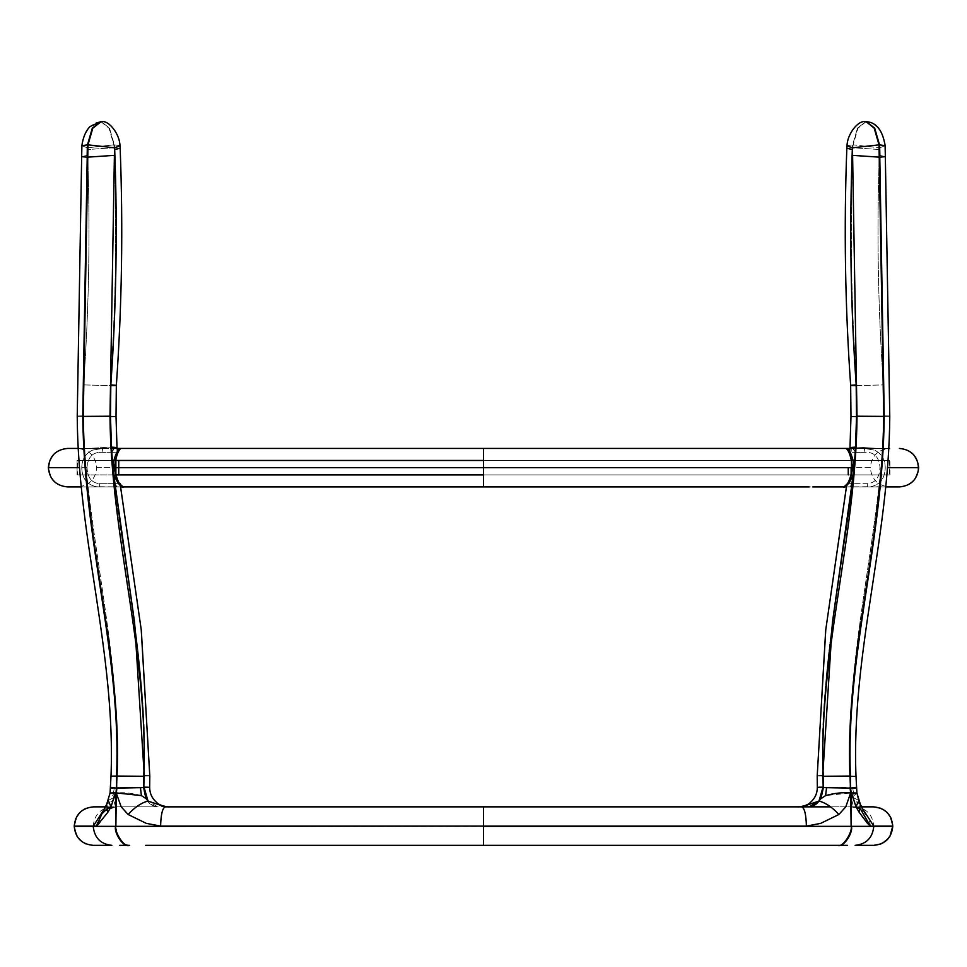 <?xml version="1.0" encoding="UTF-8"?>
<svg xmlns="http://www.w3.org/2000/svg" width="967" height="967" viewBox="0 0 967 967"><rect width="100%" height="100%" fill="white"/><g stroke="black" fill="none" stroke-linecap="round" stroke-linejoin="round"><path stroke-width="0.73" stroke-dasharray="4.83 3.63" d="M117.212 450.827L117.261 451.674M117.055 448.434L102.732 448.434L92.614 450.114C85.483 453.475 81.869 459.337 81.784 467.677C81.977 478.206 86.764 484.552 96.132 486.703L123.679 486.933L120.101 483.681L99.734 483.705C91.684 482.956 87.453 477.638 87.054 467.726L87.078 466.481C88.227 456.593 93.183 451.867 101.97 452.338L117.019 452.326L113.864 467.714C115.508 477.493 117.587 482.811 120.101 483.681L99.734 483.705C91.684 482.956 87.453 477.638 87.054 467.726L87.078 466.481C88.227 456.593 93.183 451.867 101.97 452.338L117.019 452.326L113.864 467.714C115.508 477.493 117.587 482.811 120.101 483.681L123.498 486.921C119.412 485.712 116.463 479.294 114.638 467.677C115.702 458.116 117.515 451.976 120.053 449.232L117.321 452.496L117.527 451.154C117.744 450.622 112.97 458.854 112.982 467.714C111.979 476.199 121.939 489.894 123.679 486.933L197.558 486.933M81.047 486.933L120.561 486.933L120.198 483.73C120.343 485.398 121.54 486.461 123.788 486.933L123.679 486.933M849.788 450.827L849.993 447.564L855.493 448.676L856.508 416.584L856.182 384.914C850.682 306.539 849.389 228.079 852.314 149.534L852.471 147.818L847.068 145.703L852.64 144.845L852.374 147.709C849.401 229.131 850.67 308.425 856.194 385.591C848.99 385.543 848.978 385.325 856.182 384.914C848.978 385.325 848.99 385.543 856.194 385.591L856.508 416.39C849.304 416.402 849.304 416.463 856.508 416.584C849.304 416.463 849.304 416.402 856.508 416.39L855.191 452.399L849.981 452.326L853.136 467.714C851.492 477.493 849.413 482.811 846.899 483.681L843.502 486.921C847.588 485.712 850.537 479.294 852.362 467.677C851.298 458.116 849.485 451.976 846.947 449.232L849.679 452.496L849.473 451.154C849.256 450.622 854.03 458.854 854.018 467.714C855.021 476.199 845.061 489.894 843.321 486.933L825.649 486.933M889.58 486.933L843.224 486.933C845.46 486.461 846.657 485.398 846.802 483.73L867.266 483.705C875.316 482.956 879.547 477.638 879.946 467.726L879.922 466.481C878.773 456.593 873.817 451.867 865.03 452.338L849.981 452.326L853.136 467.714C851.492 477.493 849.413 482.811 846.899 483.681L846.802 483.73C846.657 485.398 845.46 486.461 843.212 486.933L846.899 483.681L867.266 483.705L867.484 486.933L846.439 486.933L889.58 486.933C877.891 485.809 871.472 479.39 870.312 467.677L483.5 467.677L483.5 474.906L889.918 474.906L483.5 474.906L483.5 448.434L483.5 467.677L114.602 467.677M849.945 448.434L864.268 448.434L874.386 450.114C881.517 453.475 885.131 459.337 885.216 467.677C885.023 478.206 880.236 484.552 870.868 486.703L843.212 486.933M851.25 475.389L851.117 448.434L851.141 486.703L850.259 486.933L851.141 486.703L851.117 475.824M885.953 486.933L867.484 486.933L867.266 483.705C875.316 482.956 879.547 477.638 879.946 467.726L879.922 466.481C878.773 456.593 873.817 451.867 865.03 452.338L864.268 448.434L888.915 448.434L864.268 448.434L874.386 450.114C881.517 453.475 885.131 459.337 885.216 467.677C885.023 478.206 880.236 484.552 870.868 486.703L898.863 486.933C910.563 485.785 916.994 479.366 918.13 467.677C916.97 455.977 910.551 449.558 898.863 448.434M851.25 467.677L851.25 448.434L851.117 467.677M820.234 486.933L823.763 486.933M826.761 486.933L831.934 486.933L826.761 486.933M835.452 486.933L841.87 486.933L835.452 486.933M855.71 452.399L852.652 448.434L864.268 448.434L865.03 452.338L855.71 452.399L853.172 448.434L855.71 452.399L856.049 447.105L882.702 448.676L883.729 416.584L883.403 384.914C877.891 306.539 876.61 228.079 879.535 149.534L852.894 147.709C849.92 229.131 851.19 308.425 856.702 385.591L883.403 384.914C877.891 306.539 876.61 228.079 879.535 149.534L879.692 147.818L853.148 144.845L852.894 147.709C849.92 229.131 851.19 308.425 856.702 385.591L857.016 416.39L883.729 416.584L883.403 384.914L856.702 385.591L857.016 416.39L856.049 447.105L882.702 448.676L883.729 416.584L857.016 416.39L855.71 452.399M483.5 474.906L483.5 460.461L77.638 460.461L77.638 474.906L483.5 474.906L483.5 460.461L889.362 460.461L483.5 460.461L483.5 467.677L870.312 467.677C871.448 456.001 877.879 449.582 889.58 448.434L843.272 448.434M816.124 448.434L788.903 448.434M789.06 448.434L787.561 448.434M763.41 448.434L745.678 448.434M739.417 448.434L740.662 448.434M739.429 448.434L735.633 448.434M729.227 448.434L705.064 448.434M704.484 448.434L698.234 448.434L704.484 448.434M696.18 448.434L694.729 448.434M687.767 448.434L505.004 448.434M501.329 448.434L852.652 448.434L855.191 452.399L855.529 447.105L849.993 447.54L850.984 416.439M204.919 486.933L819.69 486.933M120.101 483.681L120.198 483.73C120.343 485.398 121.54 486.461 123.788 486.933L483.5 486.933L483.5 467.677L852.398 467.677M889.58 448.434L394.596 448.434M77.42 486.933L118.905 486.933L77.42 486.933C89.109 485.809 95.528 479.39 96.688 467.677C95.552 456.001 89.121 449.582 77.42 448.434L122.011 448.434L78.085 448.434L102.732 448.434L92.614 450.114C85.483 453.475 81.869 459.337 81.784 467.677C81.977 478.206 86.764 484.552 96.132 486.703L99.516 486.933L99.734 483.705L99.516 486.933L67.593 486.933C55.905 485.785 49.498 479.366 48.35 467.677L48.87 467.677C50.006 479.366 56.437 485.785 68.137 486.933M428.635 448.434L426.483 448.434M388.456 448.434L363.785 448.434M369.007 448.434L248.023 448.434M250.235 448.434L203.59 448.434M197.558 448.434L128.659 448.434M115.75 459.168L115.75 475.389M115.883 475.824L115.883 458.696M96.688 467.677L483.5 467.677L96.688 467.677M68.137 448.434C56.449 449.558 50.03 455.977 48.87 467.677L79.318 467.677M101.97 452.338L102.732 448.434L101.97 452.338M115.883 486.703L116.741 486.933L114.227 483.899L115.859 486.703M77.42 448.434L118.905 448.434M115.46 792.855L111.012 806.853L107.796 812.353L99.541 823.328L96.615 826.096L93.219 826.338C94.403 837.809 100.616 844.143 111.858 845.351L93.811 845.351C82.255 844.215 75.909 837.881 74.785 826.338L115.883 826.338C117.382 838.558 121.939 844.892 129.554 845.351L129.542 845.351C121.153 844.215 116.548 837.881 115.75 826.338L115.46 792.855L110.081 793.025L114.626 797.086L113.731 799.975L115.484 806.853L483.5 806.853L483.5 826.338L851.25 826.35C853.813 830.895 844.046 848.289 837.507 845.351L847.418 845.351M110.081 793.025L110.854 787.948L116.391 787.609L114.626 797.086L110.069 793.037L106.636 804.387L101.305 814.492C98.827 815.918 108.099 805.934 115.484 806.853L113.731 799.975L116.91 787.609L143.636 787.186C144.301 799.093 148.833 805.656 157.234 806.853L168.911 806.853C170.784 807.227 159.906 806.442 156.594 802.392C152.012 798.404 149.704 793.375 149.667 787.307L149.8 775.993M108.244 800.386L114.59 797.231L113.731 799.975L106.696 804.254L113.731 799.975L116.91 787.609L144.143 787.186C151.456 787.211 151.456 787.343 144.131 787.609L148.011 801.051L165.224 806.853C162.444 808.074 160.909 814.492 160.619 826.096L146.319 823.376L128.14 814.504C134.679 807.288 141.303 802.803 148.011 801.051L157.754 806.853C149.341 805.656 144.808 799.093 144.143 787.186C151.456 787.211 151.456 787.343 144.131 787.609L144.276 775.86C148.41 664.317 120.222 557.838 111.507 448.676L110.492 416.584L110.818 384.914C116.318 306.539 117.611 228.079 114.686 149.534L120.174 148.241L119.932 145.703L114.36 144.845L114.626 147.709C117.599 229.131 116.33 308.425 110.806 385.591C118.01 385.543 118.022 385.325 110.818 384.914C118.022 385.325 118.01 385.543 110.806 385.591L110.492 416.39C117.696 416.402 117.696 416.463 110.492 416.584C117.696 416.463 117.696 416.402 110.492 416.39L111.809 452.399L114.348 448.434L111.809 452.399L111.471 447.105L117.007 447.54L117.321 452.496M144.276 775.86C151.481 775.981 151.481 776.042 144.276 776.054C151.481 776.042 151.481 775.981 144.276 775.86C151.481 775.981 151.481 776.042 144.276 776.054C147.359 675.74 126.762 576.235 114.735 483.899L117.249 486.933L114.735 483.899C126.762 576.235 147.359 675.74 144.276 776.054L144.143 787.186C151.456 787.211 151.456 787.343 144.131 787.609L116.378 788.093L116.536 776.054C121.624 657.173 84.189 544.663 82.763 416.39L87.985 144.845L92.82 128.127L101.172 121.649L109.525 128.14L114.626 147.709C117.599 229.131 116.33 308.425 110.806 385.591L110.492 416.39L111.471 447.105M81.663 156.654L87.151 155.361L81.663 156.63L87.211 157.186L87.477 144.845L81.893 145.703L87.308 147.818L113.852 144.845L114.106 147.709C117.08 229.131 115.81 308.425 110.298 385.591L83.597 384.914C89.109 306.539 90.39 228.079 87.465 149.534L114.106 147.709C117.08 229.131 115.81 308.425 110.298 385.591L109.984 416.39L83.271 416.584L83.597 384.914C89.109 306.539 90.39 228.079 87.465 149.534L87.308 147.818L113.852 144.845L114.106 147.709L120.162 148.217L114.106 147.709L87.465 149.534L87.308 147.818L82.763 416.221C83.694 538.075 121.467 653.559 116.536 776.283L116.391 787.609L114.59 797.231L108.207 800.471L111.012 806.853M100.919 121.661L109.114 128.309L113.852 144.845L109.017 128.127L101.184 121.649L109.525 128.14L114.36 144.845L119.932 145.703L114.529 147.818L109.984 416.221C110.915 538.075 148.688 653.559 143.757 776.283L143.612 787.609L146.077 798.657L148.011 801.051M87.477 144.845L92.312 128.14L101.172 121.649M81.893 145.703L87.308 147.818M115.75 792.867L116.378 788.093C109.827 788.069 109.138 787.936 114.324 787.682L116.91 787.609L117.055 775.86C121.189 664.317 93.001 557.838 84.298 448.676L83.271 416.584L83.597 384.914L110.298 385.591L109.984 416.39L110.951 447.105L111.29 452.399L113.828 448.434L111.29 452.399L110.951 447.105L84.298 448.676L83.271 416.584L109.984 416.39L110.951 447.105L84.298 448.676C93.001 557.838 121.189 664.317 117.055 775.86L143.757 776.054L144.143 787.609M77.227 416.33C77.856 538.232 115.798 653.571 111.012 776.126L110.854 787.948L114.324 787.682L113.091 795.079L114.324 787.682M87.985 144.845L114.529 147.818L114.686 149.534M145.618 845.351L483.5 845.351L483.5 826.338L115.883 826.338L116.366 792.916C124.199 792.251 132.539 793.145 141.387 795.599L146.077 798.657M102.683 811.954L115.484 806.853L112.087 806.853C100.713 808.074 94.428 814.492 93.219 826.096L74.785 826.096C75.922 814.419 82.34 808.001 94.053 806.853L157.234 806.853C148.833 805.656 144.301 799.093 143.636 787.186L143.757 776.054L117.055 775.86L116.391 787.609L116.536 776.283C109.331 776.15 109.331 776.078 116.536 776.054C109.331 776.078 109.331 776.15 116.536 776.283C121.467 653.559 83.694 538.075 82.763 416.221C75.559 416.318 75.559 416.378 82.763 416.39C75.559 416.378 75.559 416.318 82.763 416.221L87.151 155.361M861.549 806.853L851.516 806.853L853.269 799.975L850.09 787.609L822.857 787.186C815.544 787.211 815.544 787.343 822.869 787.609L818.989 801.051L820.923 798.657L825.613 795.599L850.827 792.904L845.787 806.853L838.86 814.504L820.681 823.376L806.381 826.096L483.5 826.096M817.2 775.993L817.333 787.307C817.296 793.375 814.988 798.404 810.406 802.392C807.094 806.442 796.216 807.227 798.089 806.853L801.776 806.853L798.089 806.853L801.776 806.853L818.989 801.051C825.697 802.803 832.321 807.288 838.86 814.504M860.304 804.242L853.269 799.975L851.516 806.853L872.947 806.853C884.66 808.001 891.078 814.419 892.215 826.096L870.385 826.096L859.204 812.353L855.988 806.853L851.54 792.855L856.919 793.013L856.146 787.948L850.609 787.609L853.269 799.975L852.374 797.086L856.931 793.037M870.385 826.096C869.188 814.492 862.89 808.074 851.516 806.853L809.766 806.853L851.516 806.853L860.594 809.234M860.364 804.387L853.269 799.975L850.09 787.609L822.857 787.186C815.544 787.211 815.544 787.343 822.869 787.609L822.724 775.86C815.519 775.981 815.519 776.042 822.724 776.054C815.519 776.042 815.519 775.981 822.724 775.86C815.519 775.981 815.519 776.042 822.724 776.054C819.641 675.74 840.238 576.235 852.265 483.899L849.751 486.933L852.265 483.899C840.238 576.235 819.641 675.74 822.724 776.054L822.857 787.186C815.544 787.211 815.544 787.343 822.869 787.609L850.114 788.093L849.957 776.054C844.868 657.173 882.303 544.663 883.729 416.39L879.015 144.845L874.18 128.127L865.828 121.649L857.475 128.14L852.374 147.709C849.401 229.131 850.67 308.425 856.194 385.591C848.99 385.543 848.978 385.325 856.182 384.914M851.54 792.855L850.622 788.093L850.464 776.054C845.376 657.173 882.811 544.663 884.237 416.39L879.523 144.845L885.107 145.703L879.692 147.818L853.148 144.845L852.894 147.709L846.838 148.217M866.081 121.661L857.886 128.309L853.148 144.845L857.983 128.127L865.816 121.649L857.475 128.14L852.64 144.845L847.068 145.703M104.641 808.424L112.087 806.853L105.451 806.853M856.931 793.025L852.374 797.086L850.09 787.609L849.945 775.86C845.811 664.317 873.999 557.838 882.702 448.676C873.999 557.838 845.811 664.317 849.945 775.86L823.243 776.054L823.364 787.186L819.436 801.147L823.364 787.186L823.243 776.054L849.945 775.86L850.09 787.609L852.676 787.682C857.862 787.936 857.173 788.069 850.622 788.093L850.827 792.904M849.957 776.054L823.243 776.283L823.388 787.609L820.923 798.657M889.773 416.33C889.144 538.232 851.202 653.571 855.988 776.126L856.146 787.948L852.676 787.682L853.909 795.079L852.676 787.682M837.507 845.351L837.398 845.351C843.067 848.361 852.979 830.822 851.117 826.35L850.887 792.904M879.015 144.845L852.471 147.818L857.016 416.221C856.085 538.075 818.312 653.559 823.243 776.283M884.998 144.857L885.107 145.691L879.692 147.818L884.237 416.221C883.306 538.075 845.533 653.559 850.464 776.283L850.609 787.609L850.464 776.283C857.669 776.15 857.669 776.078 850.464 776.054C857.669 776.078 857.669 776.15 850.464 776.283C857.669 776.15 857.669 776.078 850.464 776.054M879.523 144.845L874.688 128.14L865.828 121.649M873.189 845.351L855.142 845.351C866.384 844.143 872.597 837.809 873.781 826.338L892.215 826.338C891.091 837.881 884.745 844.215 873.189 845.351M129.542 845.351L119.582 845.351M859.204 812.353L860.376 804.399L865.683 814.48C866.758 814.625 864.655 812.703 859.361 808.702L851.516 806.853C857.064 805.813 864.836 812.075 865.695 814.492M106.575 804.52L107.796 812.353M106.443 809.367L115.484 806.853L157.234 806.853L115.484 806.853C104.11 808.074 97.812 814.492 96.615 826.096M128.14 814.504L121.213 806.853L116.173 792.904M889.362 460.461L889.362 474.906M115.617 474.906L77.082 474.906L77.082 460.461L115.436 460.461M113.864 467.714L114.638 467.677M853.136 467.714L852.362 467.677M113.296 471.558L113.006 468.427M887.682 467.677L918.13 467.677M852.773 483.899L851.141 486.703L852.773 483.899C840.746 576.235 820.149 675.74 823.243 776.054C820.149 675.74 840.746 576.235 852.773 483.899M822.724 775.86C818.59 664.317 846.778 557.838 855.493 448.676M81.784 467.677L87.054 467.726L81.784 467.677M67.593 448.434C55.905 449.582 49.498 456.001 48.35 467.677L48.87 467.677M114.227 483.899C126.254 576.235 146.851 675.74 143.757 776.054C146.851 675.74 126.254 576.235 114.227 483.899M82.763 416.39C75.559 416.378 75.559 416.318 82.763 416.221M116.366 792.916L117.043 776.054C122.132 657.173 84.697 544.663 83.271 416.39L87.719 157.186L114.372 155.361M117.007 447.576L111.507 448.676M110.492 416.39C117.696 416.402 117.696 416.463 110.492 416.584M110.806 385.591C118.01 385.543 118.022 385.325 110.818 384.914M83.271 416.39L109.984 416.221M117.043 776.054L143.757 776.283M144.276 776.054L144.143 787.186M116.632 788.093L116.113 792.904M140.445 787.706L141.387 795.599M822.724 776.054L822.857 787.186L818.976 801.063M852.411 797.231L858.756 800.374L852.411 797.231M853.704 471.558L853.994 468.427M884.237 416.39C891.441 416.378 891.441 416.318 884.237 416.221C891.441 416.318 891.441 416.378 884.237 416.39C891.441 416.378 891.441 416.318 884.237 416.221C883.306 538.075 845.533 653.559 850.464 776.283M852.628 155.361L879.281 157.186L885.337 156.654L879.849 155.361L884.237 416.221M855.988 806.853L858.829 800.591M862.359 808.424L854.913 806.853C866.287 808.074 872.572 814.492 873.781 826.096L851.25 826.338L851.25 792.867M850.368 788.093L850.634 792.916M826.555 787.706L825.613 795.599M883.729 416.39L857.016 416.221M852.314 149.534L846.826 148.241L852.374 147.709L879.535 149.534L879.692 147.818M856.194 385.591L856.508 416.39C849.304 416.402 849.304 416.463 856.508 416.584M856.508 416.39L855.529 447.105M885.337 156.654L879.849 155.361M848.252 467.677L848.252 474.906M118.748 460.461L118.748 474.906M120.198 483.73L120.404 485.555M899.407 486.933C911.095 485.785 917.502 479.366 918.65 467.677C917.502 456.001 911.095 449.582 899.407 448.434M755.59 448.434L749.546 448.434M725.141 448.434L718.977 448.434M714.855 448.434L708.642 448.434M640.758 448.434L634.437 448.434M630.242 448.434L623.981 448.434M619.811 448.434L613.574 448.434M609.428 448.434L603.215 448.434M599.093 448.434L592.904 448.434M588.794 448.434L582.642 448.434M578.544 448.434L572.343 448.434M568.378 448.434L562.178 448.434M558.092 448.434L551.976 448.434M548.579 448.434L542.366 448.434M538.438 448.434L532.237 448.434M528.139 448.434L521.987 448.434M517.913 448.434L511.676 448.434M486.981 448.434L483.5 448.434M764.812 486.933L769.442 486.933M773.407 486.933L779.426 486.933M550.985 486.933L557.089 486.933M463.084 486.933L466.723 486.933M458.249 486.933L461.875 486.933M453.426 486.933L457.04 486.933M448.603 486.933L452.218 486.933M443.78 486.933L447.395 486.933M438.982 486.933L442.584 486.933M434.183 486.933L437.785 486.933M429.384 486.933L432.986 486.933M424.598 486.933L428.188 486.933M419.811 486.933L423.401 486.933M415.024 486.933L418.614 486.933M410.504 486.933L414.094 486.933M405.717 486.933L409.307 486.933M400.93 486.933L404.52 486.933M396.132 486.933L399.734 486.933M391.345 486.933L394.935 486.933M386.534 486.933L390.136 486.933M381.723 486.933L385.337 486.933M376.9 486.933L380.514 486.933M372.077 486.933L375.692 486.933M367.23 486.933L370.869 486.933M362.383 486.933L366.022 486.933M357.524 486.933L361.162 486.933M352.641 486.933L356.303 486.933M347.757 486.933L351.432 486.933M342.862 486.933L346.537 486.933M337.954 486.933L341.641 486.933M333.047 486.933L336.734 486.933M328.115 486.933L331.814 486.933M323.183 486.933L326.882 486.933M318.24 486.933L321.938 486.933M313.284 486.933L316.995 486.933M288.251 486.933L291.961 486.933M283.307 486.933L287.018 486.933M278.375 486.933L282.074 486.933M273.456 486.933L277.142 486.933M268.548 486.933L272.223 486.933M263.653 486.933L267.315 486.933M258.769 486.933L262.432 486.933M253.898 486.933L257.548 486.933M249.051 486.933L252.689 486.933M244.216 486.933L247.842 486.933M239.405 486.933L243.007 486.933M234.606 486.933L238.208 486.933M229.82 486.933L233.41 486.933M225.057 486.933L228.635 486.933M220.307 486.933L223.873 486.933M215.568 486.933L219.122 486.933M210.83 486.933L214.384 486.933M206.104 486.933L209.646 486.933M182.485 486.933L186.027 486.933M177.771 486.933L181.3 486.933M173.069 486.933L176.598 486.933M154.236 486.933L157.766 486.933M158.612 486.933L162.142 486.933M140.239 486.933L146.766 486.933M131.548 486.933L135.066 486.933M140.445 448.434L136.879 448.434M155.361 448.434L148.314 448.434M165.115 448.434L161.537 448.434M179.439 448.434L171.51 448.434M170.119 448.434L166.542 448.434M185.023 448.434L179.644 448.434M210.214 448.434L206.624 448.434M213.586 448.434L211.326 448.434M219.92 448.434L216.717 448.434M223.631 448.434L221.721 448.434M230.509 448.434L226.737 448.434M233.724 448.434L231.367 448.434M240.058 448.434L236.818 448.434M243.902 448.434L241.883 448.434M254.14 448.434L252.085 448.434M260.498 448.434L257.391 448.434M264.462 448.434L262.347 448.434M270.82 448.434L267.363 448.434M274.846 448.434L272.682 448.434M281.204 448.434L277.88 448.434M286.413 448.434L283.077 448.434M291.623 448.434L288.287 448.434M318.034 448.434L312.401 448.434M323.244 448.434L319.908 448.434M328.454 448.434L324.767 448.434M338.051 448.434L329.058 448.434M343.998 448.434L340.698 448.434M348.41 448.434L345.86 448.434M354.309 448.434L351.021 448.434M359.446 448.434L356.158 448.434M374.773 448.434L371.509 448.434M379.862 448.434L376.61 448.434M389.423 448.434L380.962 448.434M395.068 448.434L391.828 448.434M400.12 448.434L396.482 448.434M405.173 448.434L401.535 448.434M410.213 448.434L406.587 448.434M415.266 448.434L411.628 448.434M420.029 448.434L416.39 448.434M425.069 448.434L421.431 448.434M435.174 448.434L431.536 448.434M440.239 448.434L436.588 448.434M445.303 448.434L441.653 448.434M450.38 448.434L446.73 448.434M455.469 448.434L451.807 448.434M460.57 448.434L456.895 448.434M465.671 448.434L461.996 448.434M846.596 485.555L846.439 486.933M100.653 121.649L96.084 122.531L90.136 126.472L84.649 134.751L82.413 142.246M117.007 447.564L116.016 416.439M116.342 385.386C121.902 306.382 123.172 227.342 120.162 148.241M849.739 451.674L849.679 452.496M850.658 385.386C845.098 306.382 843.828 227.342 846.838 148.241M884.841 143.72L882.424 134.909L879.136 129.082M878.532 128.309L877.891 127.547M874.349 124.38L870.916 122.531M889.942 836.31L888.286 838.594M882.617 843.151L880.997 843.913M74.229 825.782L77.058 836.31M78.714 838.594L84.383 843.151M86.003 843.913L93.243 845.351M892.771 825.77L891.369 818.916M890.269 816.619L887.138 812.498M882.968 809.331L880.744 808.267M75.631 818.904L76.731 816.619M79.862 812.498L84.032 809.331M86.256 808.267L93.485 806.853M889.918 474.906L889.918 460.461L889.918 474.906M77.082 474.906L77.082 460.461"/><path stroke-width="1.45" d="M120.404 485.555L141.218 629.626L149.8 775.993L141.315 630.315L120.561 486.933L123.498 486.921C119.412 485.712 116.463 479.294 114.638 467.677C115.702 458.116 117.515 451.976 120.053 449.232L120.561 448.434L117.95 449.595L117.212 450.827M119.461 483.234L120.198 484.213M120.101 483.681L120.343 484.394M111.471 447.105L117.007 447.564L117.527 451.154C117.744 450.622 112.97 458.854 112.982 467.714L112.982 467.714C111.979 476.199 121.939 489.894 123.679 486.933L483.5 486.933L483.5 448.434L117.055 448.434L117.007 447.564L111.507 448.676L110.492 416.584L110.818 384.914C116.318 306.539 117.611 228.079 114.686 149.534L114.529 147.818L119.932 145.703L120.174 148.241L114.686 149.534M812.764 486.933L843.502 486.921C847.588 485.712 850.537 479.294 852.362 467.677C851.298 458.116 849.485 451.976 846.947 449.232L846.439 448.434L849.05 449.595L849.788 450.827M855.529 447.105L849.993 447.564L849.473 451.154C849.256 450.622 854.03 458.854 854.018 467.714L854.018 467.714C855.021 476.199 845.061 489.894 843.321 486.933L841.87 486.933M120.561 448.434L849.945 448.434L849.993 447.564L855.493 448.676L856.508 416.584L856.182 384.914C850.682 306.539 849.389 228.079 852.314 149.534L852.471 147.818L847.068 145.703L846.838 148.217M114.602 467.677L852.398 467.677M809.234 486.933L202.188 486.933M888.915 448.434L889.58 448.434M851.117 467.677L851.117 475.824M851.25 467.677L851.25 475.389M483.5 474.906L483.5 486.933L483.5 474.906L115.883 474.906M887.682 467.677L918.65 467.677C917.502 479.366 911.095 485.785 899.407 486.933L885.953 486.933M429.553 448.434L483.5 448.434L483.5 460.461L118.748 460.461L118.748 474.906M838.341 448.434L816.124 448.434M795.079 448.434L789.06 448.434M795.49 448.434L769.442 448.434M735.633 448.434L745.509 448.434M740.662 448.434L739.429 448.434M690.994 448.434L704.484 448.434M698.234 448.434L696.18 448.434M694.729 448.434L694.052 448.434M505.004 448.434L501.329 448.434L505.004 448.434M118.905 448.434L434.763 448.434M357.5 448.434L360.872 448.434M240.058 448.434L244.736 448.434M123.728 448.434L122.011 448.434M115.75 459.168L115.75 475.389M115.883 458.696L115.883 475.824M203.566 486.933L123.522 486.921M78.085 448.434L68.137 448.434L78.085 448.434M68.137 486.933L81.047 486.933M74.785 826.096L96.615 826.096L107.796 812.365L111.012 806.853L115.46 792.855L110.081 793.025L111 776.126C115.798 653.571 77.856 538.232 77.227 416.33L81.663 156.63L77.227 416.33M115.46 792.855L116.173 792.904L121.213 806.853L128.14 814.504L146.319 823.376L160.619 826.096L483.5 826.096L115.75 826.338C113.187 830.895 122.954 848.289 129.493 845.351L119.582 845.351M822.724 776.054C815.519 776.042 815.519 775.981 822.724 775.86L823.388 787.609L820.923 798.657L818.976 801.063L809.246 806.853L819.436 801.147L809.766 806.853L830.641 806.853L809.246 806.853C817.659 805.656 822.192 799.093 822.857 787.186C815.544 787.211 815.544 787.343 822.869 787.609L818.989 801.051L801.776 806.853L165.224 806.853L148.011 801.051L146.077 798.657L141.387 795.599L116.173 792.904M798.331 806.853L483.5 806.853L483.5 826.096L160.619 826.096C160.909 814.492 162.444 808.074 165.224 806.853L168.911 806.853C170.784 807.227 159.906 806.442 156.594 802.392C152.012 798.404 149.704 793.375 149.667 787.307L149.8 775.993M144.143 787.186C151.456 787.211 151.456 787.343 144.131 787.609L148.011 801.051C141.303 802.803 134.679 807.288 128.14 814.504M144.276 776.054C151.481 776.042 151.481 775.981 144.276 775.86L143.612 787.609L146.077 798.657M116.113 792.904L117.043 776.054L143.757 776.283L143.612 787.609L116.886 788.093L116.366 792.916M129.493 845.351L129.554 845.351C123.933 848.361 114.021 830.822 115.883 826.35L116.378 788.093C109.827 788.069 109.138 787.936 114.324 787.682M117.043 776.054C122.132 657.173 84.697 544.663 83.271 416.39L87.985 144.845L114.529 147.818L109.984 416.221C110.915 538.075 148.688 653.559 143.757 776.283M87.985 144.845L92.82 128.127L101.184 121.649C109.392 119.896 119.981 135.09 119.944 145.703C119.981 135.09 109.392 119.896 101.184 121.649L100.919 121.661M87.477 144.845L81.893 145.703L81.663 156.654L87.211 157.186L87.477 144.845L92.312 128.14L100.665 121.649M798.089 806.853L798.077 806.853C796.216 807.227 807.094 806.442 810.406 802.392C814.988 798.404 817.296 793.375 817.333 787.307L817.2 775.993L825.685 630.315L846.439 486.933M483.5 826.096L806.381 826.096C806.091 814.492 804.556 808.074 801.776 806.853L809.246 806.853L801.776 806.853C804.556 808.074 806.091 814.492 806.381 826.096L820.681 823.376L838.86 814.504L845.787 806.853L850.634 792.916C842.801 792.251 834.461 793.145 825.613 795.599L820.923 798.657M858.829 800.591L856.931 793.025L850.887 792.904L849.957 776.054L823.243 776.283L823.388 787.609L850.114 788.093L850.634 792.916M856.931 793.037L860.364 804.387L859.204 812.353L867.459 823.328L870.385 826.096L873.781 826.338L483.5 826.338L483.5 845.351L837.398 845.351C843.176 848.337 852.979 830.689 851.117 826.35L850.622 788.093C857.173 788.069 857.862 787.936 852.676 787.682M851.54 792.855L855.988 806.853L859.204 812.353M856.919 793.025L855.988 776.126C851.202 653.571 889.144 538.232 889.773 416.33L885.337 156.63L889.773 416.33M849.957 776.054C844.868 657.173 882.303 544.663 883.729 416.39L879.015 144.845L852.471 147.818L857.016 416.221C856.085 538.075 818.312 653.559 823.243 776.283M879.015 144.845L874.18 128.127L866.081 121.661M879.523 144.845L885.107 145.703L885.337 156.654L879.789 157.186L879.523 144.845L874.688 128.14L866.335 121.649M889.942 836.31L892.771 826.096C891.622 814.407 885.216 808.001 873.515 806.853L861.549 806.853M105.451 806.853L93.485 806.853C81.784 808.001 75.378 814.407 74.229 826.096L74.229 826.338C75.353 837.881 81.699 844.227 93.243 845.351M851.25 792.867L851.25 826.338C853.813 830.895 844.046 848.289 837.507 845.351L145.618 845.351M892.215 826.338L873.781 826.338C872.597 837.809 866.384 844.143 855.142 845.351L873.189 845.351M837.507 845.351L847.418 845.351M93.811 845.351L111.858 845.351C100.616 844.143 94.403 837.809 93.219 826.338L74.785 826.338M855.988 806.853L858.793 800.471L860.304 804.242M860.594 809.234L870.385 826.096M838.86 814.504C832.321 807.288 825.697 802.803 818.989 801.051M107.796 812.353L106.636 804.387M96.615 826.096L102.683 811.954M115.883 460.461L118.748 460.461M113.864 467.714L114.638 467.677M853.136 467.714L852.362 467.677M144.276 775.86L134.594 622.53L113.296 471.558M113.006 468.427L111.507 448.676M79.318 467.677L48.35 467.677C49.498 456.001 55.905 449.582 67.593 448.434M111.012 806.853L108.244 800.386M104.641 808.424L93.219 826.338L115.75 826.338L115.75 792.867M140.445 787.706L141.387 795.599M116.632 788.093L116.536 776.054C109.331 776.078 109.331 776.15 116.536 776.283C109.331 776.15 109.331 776.078 116.536 776.054C121.624 657.173 84.189 544.663 82.763 416.39C75.559 416.378 75.559 416.318 82.763 416.221M83.271 416.39L109.984 416.221M82.763 416.39L87.211 157.186L114.372 155.361M117.007 447.576L116.016 416.439L116.342 385.386C121.902 306.382 123.172 227.342 120.162 148.241M110.806 385.591C118.01 385.543 118.022 385.325 110.818 384.914M110.492 416.39C117.696 416.402 117.696 416.463 110.492 416.584M87.308 147.818L87.151 155.361M116.342 385.386L116.016 416.451M144.143 787.609L148.024 801.063M826.555 787.706L825.613 795.599M850.368 788.093L850.464 776.054C857.669 776.078 857.669 776.15 850.464 776.283M822.724 775.86L832.406 622.53L853.704 471.558M853.994 468.427L855.493 448.676M883.729 416.39L857.016 416.221M850.464 776.054C845.376 657.173 882.811 544.663 884.237 416.39L879.789 157.186L852.628 155.361M849.993 447.564L850.984 416.439L850.658 385.386C845.098 306.382 843.828 227.342 846.838 148.241L852.314 149.534M856.194 385.591C848.99 385.543 848.978 385.325 856.182 384.914M856.508 416.39C849.304 416.402 849.304 416.463 856.508 416.584M884.237 416.39C891.441 416.378 891.441 416.318 884.237 416.221M879.692 147.818L879.849 155.361M850.658 385.386L850.984 416.451M862.359 808.424L873.781 826.096L892.215 826.096M848.252 474.906L848.252 467.677M500.277 486.933L503.916 486.933M505.125 486.933L508.751 486.933M509.96 486.933L513.574 486.933M514.782 486.933L518.397 486.933M519.605 486.933L523.22 486.933M524.416 486.933L528.018 486.933M529.215 486.933L532.817 486.933M534.014 486.933L537.616 486.933M538.812 486.933L542.402 486.933M543.599 486.933L547.189 486.933M548.386 486.933L551.976 486.933M552.906 486.933L556.496 486.933M557.693 486.933L561.283 486.933M562.48 486.933L566.07 486.933M567.266 486.933L570.868 486.933M572.065 486.933L575.655 486.933M576.864 486.933L580.466 486.933M581.663 486.933L585.277 486.933M586.486 486.933L590.1 486.933M591.308 486.933L594.923 486.933M596.131 486.933L599.77 486.933M600.978 486.933L604.617 486.933M605.838 486.933L609.476 486.933M610.697 486.933L614.359 486.933M615.568 486.933L619.243 486.933M620.463 486.933L624.138 486.933M625.359 486.933L629.046 486.933M630.266 486.933L633.953 486.933M635.186 486.933L638.885 486.933M640.118 486.933L643.817 486.933M645.062 486.933L648.76 486.933M650.005 486.933L653.716 486.933M675.039 486.933L678.749 486.933M679.982 486.933L683.693 486.933M684.926 486.933L688.625 486.933M689.858 486.933L693.544 486.933M694.777 486.933L698.452 486.933M699.685 486.933L703.347 486.933M704.568 486.933L708.231 486.933M709.452 486.933L713.102 486.933M714.311 486.933L717.949 486.933M719.158 486.933L722.784 486.933M723.993 486.933L727.595 486.933M728.792 486.933L732.394 486.933M733.59 486.933L737.18 486.933M738.365 486.933L741.943 486.933M743.127 486.933L746.693 486.933M747.878 486.933L751.432 486.933M752.616 486.933L756.17 486.933M757.354 486.933L760.896 486.933M762.081 486.933L765.622 486.933M780.973 486.933L784.515 486.933M785.7 486.933L789.229 486.933M790.402 486.933L793.931 486.933M804.858 486.933L808.388 486.933M823.763 486.933L826.761 486.933M831.934 486.933L835.452 486.933M830.121 448.434L826.555 448.434M818.686 448.434L811.639 448.434M805.463 448.434L801.885 448.434M800.458 448.434L796.881 448.434M787.356 448.434L781.602 448.434M762.165 448.434L755.795 448.434M755.674 448.434L752.072 448.434M750.682 448.434L747.08 448.434M735.416 448.434L720.028 448.434M720.5 448.434L716.765 448.434M715.326 448.434L709.79 448.434M711.567 448.434L706.502 448.434M689.544 448.434L679.741 448.434M680.2 448.434L673.491 448.434M652.773 448.434L643.466 448.434M642.293 448.434L638.546 448.434M637.156 448.434L631.959 448.434M631.898 448.434L615.979 448.434M616.753 448.434L612.691 448.434M611.253 448.434L607.554 448.434M606.345 448.434L601.22 448.434M601.595 448.434L597.328 448.434M595.902 448.434L592.227 448.434M590.801 448.434L587.138 448.434M585.724 448.434L576.997 448.434M575.583 448.434L571.932 448.434M570.518 448.434L566.88 448.434M565.465 448.434L561.827 448.434M560.413 448.434L556.787 448.434M555.372 448.434L551.734 448.434M550.61 448.434L546.971 448.434M545.569 448.434L541.931 448.434M540.517 448.434L536.878 448.434M535.464 448.434L531.826 448.434M530.412 448.434L526.761 448.434M525.347 448.434L516.62 448.434M515.193 448.434L511.531 448.434M510.105 448.434L506.43 448.434M918.65 467.677C917.502 456.001 911.095 449.582 899.407 448.434M490.076 448.434L486.981 448.434M763.434 486.933L764.812 486.933M186.812 448.434L185.023 448.434M206.624 448.434L204.835 448.434M216.717 448.434L213.586 448.434M221.721 448.434L219.92 448.434M226.737 448.434L223.631 448.434M236.818 448.434L233.724 448.434M246.367 448.434L243.902 448.434M252.085 448.434L250.235 448.434M256.763 448.434L254.14 448.434M262.347 448.434L260.498 448.434M257.391 448.434L254.95 448.434M267.363 448.434L264.462 448.434M272.682 448.434L270.82 448.434M277.88 448.434L274.846 448.434M283.077 448.434L281.204 448.434M288.287 448.434L286.413 448.434M293.509 448.434L291.623 448.434M319.908 448.434L318.034 448.434M324.767 448.434L323.244 448.434M328.454 448.434L327.632 448.434M340.698 448.434L338.051 448.434M345.86 448.434L343.998 448.434M351.021 448.434L348.41 448.434M356.158 448.434L354.309 448.434M359.446 448.434L358.733 448.434M371.509 448.434L369.007 448.434M376.61 448.434L374.773 448.434M379.862 448.434L379.233 448.434M391.828 448.434L389.423 448.434M420.029 448.434L419.412 448.434M141.351 486.933L147.31 486.933M187.574 486.933L193.593 486.933M409.911 486.933L416.015 486.933M48.35 467.677C49.498 479.366 55.905 485.785 67.593 486.933M178.363 448.434L171.921 448.434M217.454 448.434L211.41 448.434M227.571 448.434L221.491 448.434M237.797 448.434L231.633 448.434M258.358 448.434L252.145 448.434M268.766 448.434L262.516 448.434M279.245 448.434L272.948 448.434M332.563 448.434L326.181 448.434M343.019 448.434L336.758 448.434M353.487 448.434L347.117 448.434M374.096 448.434L367.907 448.434M384.358 448.434L378.206 448.434M404.822 448.434L398.694 448.434M415.024 448.434L408.304 448.434M424.549 448.434L418.421 448.434M445.013 448.434L438.861 448.434M455.288 448.434L449.123 448.434M106.443 809.367L101.317 814.48L106.636 804.399L110.069 793.025M82.413 142.246L81.893 145.703C83.065 137.254 85.773 130.871 90.052 126.556L100.653 121.649M81.893 145.703L81.663 156.654M846.596 485.555L825.782 629.626L817.2 775.993M847.056 145.703C847.019 135.09 857.608 119.896 865.816 121.649C857.608 119.896 847.019 135.09 847.056 145.703M870.916 122.531L866.347 121.649C876.453 122.41 882.702 130.436 885.107 145.703L885.337 156.654M847.068 145.703L846.838 148.241M884.998 144.857L884.841 143.72M879.136 129.082L878.532 128.309M877.891 127.547L877.274 126.882M876.948 126.556L874.349 124.38M888.286 838.594L882.617 843.151M880.997 843.913L873.757 845.351C885.301 844.215 891.634 837.881 892.771 826.338M77.058 836.31L78.714 838.594M84.383 843.151L86.003 843.913M860.364 804.387L865.695 814.492M891.369 818.916L890.269 816.619M887.138 812.498L882.968 809.331M880.744 808.267L873.515 806.853M74.229 825.782L75.631 818.904M76.731 816.619L79.862 812.498M84.032 809.331L86.256 808.267"/></g></svg>

